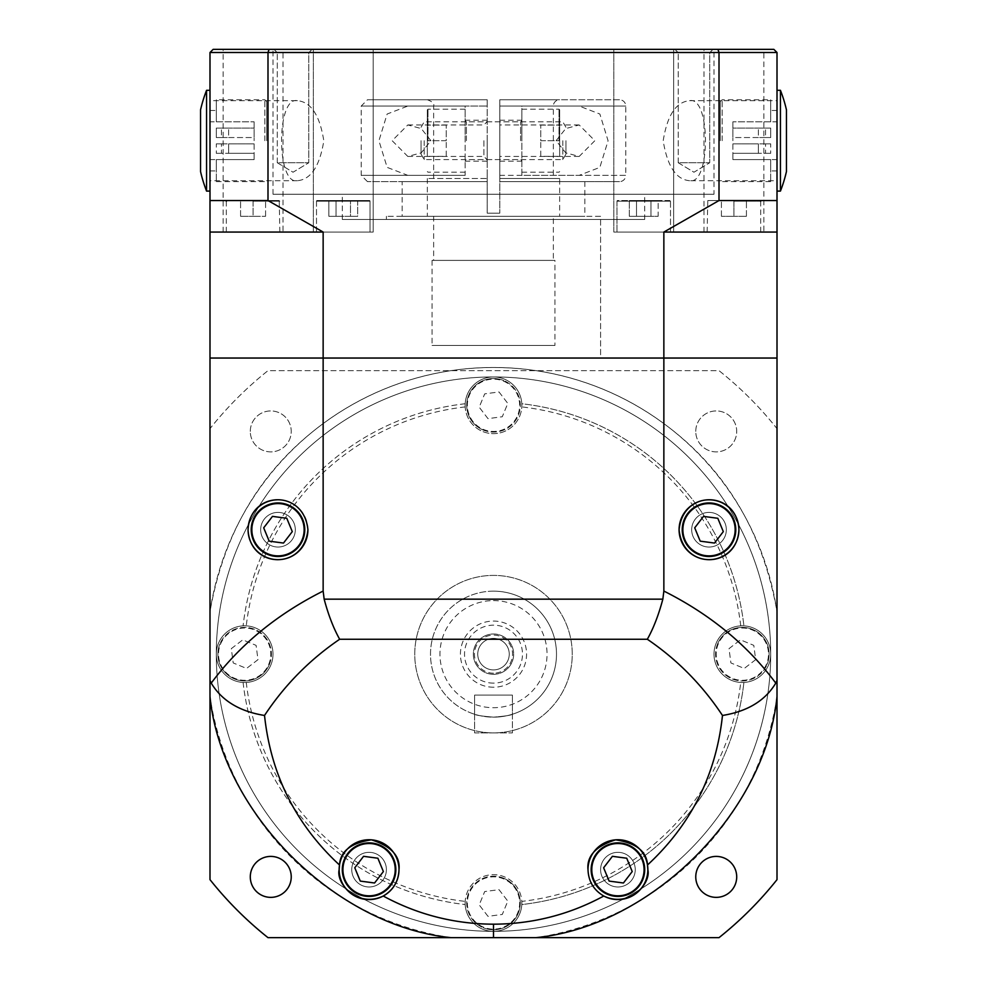 <?xml version="1.0" encoding="UTF-8"?>
<svg xmlns="http://www.w3.org/2000/svg" width="987" height="987" viewBox="0 0 987 987"><rect width="100%" height="100%" fill="white"/><g stroke="black" fill="none" stroke-linecap="round" stroke-linejoin="round"><path stroke-width="0.74" stroke-dasharray="4.93 3.7" d="M276.841 499.817A29.931 29.931 0 0 1 307.919 529.723M351.754 869.658A17.322 17.322 0 0 1 369.076 852.336A17.322 17.322 0 0 1 386.398 869.658A17.322 17.322 0 0 1 369.076 886.98A17.322 17.322 0 0 1 351.754 869.658A17.322 17.322 0 0 1 369.076 852.336A17.322 17.322 0 0 1 386.398 869.658A17.322 17.322 0 0 1 369.076 886.98A17.322 17.322 0 0 1 351.754 869.658M295.31 529.723A17.322 17.322 0 0 0 277.989 512.401A17.322 17.322 0 0 0 260.667 529.723A17.322 17.322 0 0 0 277.989 547.045A17.322 17.322 0 0 0 295.31 529.723A17.322 17.322 0 0 0 277.989 512.401A17.322 17.322 0 0 0 260.667 529.723A17.322 17.322 0 0 0 277.989 547.045A17.322 17.322 0 0 0 295.31 529.723M691.69 529.723A17.322 17.322 0 0 1 709.011 512.401A17.322 17.322 0 0 1 726.333 529.723A17.322 17.322 0 0 1 709.011 547.045A17.322 17.322 0 0 1 691.69 529.723A17.322 17.322 0 0 1 709.011 512.401A17.322 17.322 0 0 1 726.333 529.723A17.322 17.322 0 0 1 709.011 547.045A17.322 17.322 0 0 1 691.69 529.723M635.246 869.658A17.322 17.322 0 0 0 617.924 852.336A17.322 17.322 0 0 0 600.602 869.658A17.322 17.322 0 0 0 617.924 886.98A17.322 17.322 0 0 0 635.246 869.658A17.322 17.322 0 0 0 617.924 852.336A17.322 17.322 0 0 0 600.602 869.658A17.322 17.322 0 0 0 617.924 886.98A17.322 17.322 0 0 0 635.246 869.658M770.699 654.147A277.199 277.199 0 0 1 493.5 931.346A277.199 277.199 0 0 1 216.301 654.147A277.199 277.199 0 0 1 493.5 376.948A277.199 277.199 0 0 1 770.699 654.147A277.199 277.199 0 0 1 493.5 931.346A277.199 277.199 0 0 1 216.301 654.147A277.199 277.199 0 0 1 493.5 376.948A277.199 277.199 0 0 1 770.699 654.147A277.199 277.199 0 0 1 493.5 931.346A277.199 277.199 0 0 1 216.301 654.147A277.199 277.199 0 0 1 493.5 376.948A277.199 277.199 0 0 1 623.253 899.108A277.199 277.199 0 0 1 258.656 506.886A277.199 277.199 0 0 1 770.699 654.147A277.199 277.199 0 0 0 493.5 376.948A277.199 277.199 0 0 0 216.301 654.147A28.352 28.352 0 0 1 243.098 625.844L246.269 625.844A28.352 28.352 0 0 1 273.004 654.147A28.352 28.352 0 0 1 246.269 682.449L243.098 682.461A28.352 28.352 0 0 1 216.301 654.147A28.352 28.352 0 0 1 244.653 625.795A28.352 28.352 0 0 1 273.004 654.147A28.352 28.352 0 0 1 244.653 682.498A28.352 28.352 0 0 1 216.301 654.147A277.199 277.199 0 0 0 493.5 931.346A277.199 277.199 0 0 0 770.699 654.147A277.199 277.199 0 0 0 493.5 376.948A277.199 277.199 0 0 0 216.301 654.147A277.199 277.199 0 0 0 493.5 931.346A277.199 277.199 0 0 0 770.699 654.147A28.352 28.352 0 0 1 743.902 682.461L740.731 682.449A28.352 28.352 0 0 1 713.996 654.147A28.352 28.352 0 0 1 740.731 625.844L743.902 625.844A28.352 28.352 0 0 1 770.699 654.147A28.352 28.352 0 0 1 742.347 682.498A28.352 28.352 0 0 1 713.996 654.147A28.352 28.352 0 0 1 742.347 625.795A28.352 28.352 0 0 1 770.699 654.147M777.003 654.147L777.003 696.526A286.649 286.649 0 0 1 535.879 937.65L451.121 937.65A286.649 286.649 0 0 1 209.997 696.526L209.997 611.767A286.649 286.649 0 0 1 777.003 611.767L777.003 654.147M267.995 200.546L323.144 232.056L209.997 232.056L209.997 358.047L323.144 358.047L209.997 358.047L209.997 611.767C223.913 531.746 261.617 469.035 323.144 423.62A286.649 286.649 0 0 1 663.856 423.62C725.124 468.615 762.828 531.339 777.003 611.767L777.003 358.047L663.856 358.047L777.003 358.047L777.003 232.056L663.856 232.056L719.005 200.546L719.005 52.496L717.907 49.35L213.155 49.35L209.997 52.496L267.995 52.496L267.995 200.546L209.997 200.546L209.997 52.496M323.144 423.62L323.144 358.047L663.856 358.047L663.856 232.056M663.856 423.62L663.856 358.047L323.144 358.047L323.144 232.056M603.773 896.023A29.931 29.931 0 0 1 588.005 869.658M379.304 894.407A26.772 26.772 0 0 0 393.825 859.43A26.772 26.772 0 0 0 358.849 844.909A26.772 26.772 0 0 0 344.327 879.886A26.772 26.772 0 0 0 379.304 894.407M360.28 881.095L374.579 882.995L383.375 871.558L377.873 858.221L363.561 856.321L354.777 867.77L360.28 881.095M628.151 894.407A26.772 26.772 0 0 0 642.673 859.43A26.772 26.772 0 0 0 607.696 844.909A26.772 26.772 0 0 0 593.175 879.886A26.772 26.772 0 0 0 628.151 894.407M609.127 881.095L623.439 882.995L632.223 871.558L626.72 858.221L612.421 856.321L603.625 867.77L609.127 881.095M719.239 554.472A26.772 26.772 0 0 0 733.76 519.495A26.772 26.772 0 0 0 698.784 504.974A26.772 26.772 0 0 0 684.262 539.951A26.772 26.772 0 0 0 719.239 554.472M700.215 541.16L714.514 543.06L723.311 531.623L717.808 518.286L703.497 516.386L694.712 527.823L700.215 541.16M288.216 554.472A26.772 26.772 0 0 0 302.738 519.495A26.772 26.772 0 0 0 267.761 504.974A26.772 26.772 0 0 0 253.24 539.951A26.772 26.772 0 0 0 288.216 554.472M269.192 541.16L283.503 543.06L292.288 531.623L286.785 518.286L272.486 516.386L263.689 527.823L269.192 541.16M297.383 100.699C276.323 95.973 276.261 185.297 297.383 180.707C310.905 179.535 319.714 166.235 323.81 140.796C319.763 115.22 310.954 101.858 297.383 100.699L209.997 100.699L209.997 180.707L209.997 100.699M297.383 180.707L209.997 180.707M689.617 180.707C676.132 179.597 667.335 166.297 663.19 140.808C667.249 115.22 676.058 101.858 689.617 100.699C710.652 95.936 710.763 185.272 689.617 180.707L777.003 180.707L777.003 100.699L777.003 180.707M689.617 100.699L777.003 100.699M308.783 52.656L312.089 49.35L273.979 49.35L312.089 49.35L273.979 49.35L312.089 49.35L308.783 52.656L277.285 52.656L273.979 49.35L277.285 52.656L308.783 52.656L277.285 52.656L308.783 52.656L308.783 162.744L308.783 52.656M277.285 162.744L277.285 52.656L277.285 162.744L308.783 162.744L277.285 162.744L308.783 162.744L277.285 162.744L293.04 172.219L308.783 162.744L293.04 172.219L277.285 162.744M709.715 52.656L713.021 49.35L674.911 49.35L713.021 49.35L674.911 49.35L713.021 49.35L709.715 52.656L678.217 52.656L674.911 49.35L678.217 52.656L709.715 52.656L678.217 52.656L709.715 52.656L709.715 162.744L709.715 52.656M678.217 162.744L678.217 52.656L678.217 162.744L709.715 162.744L678.217 162.744L709.715 162.744L678.217 162.744L693.96 172.219L709.715 162.744L693.96 172.219L678.217 162.744M673.652 232.056L673.652 49.35L613.803 49.35L673.652 49.35L613.803 49.35L673.652 49.35L673.652 232.056L613.803 232.056L613.803 49.35L613.803 232.056L673.652 232.056M282.998 232.056L223.148 232.056L282.998 232.056L282.998 49.35L223.148 49.35L282.998 49.35M223.148 232.056L223.148 49.35M763.852 232.056L704.002 232.056L763.852 232.056L763.852 49.35L704.002 49.35L763.852 49.35M704.002 232.056L704.002 49.35M373.197 232.056L373.197 49.35L313.348 49.35L373.197 49.35L313.348 49.35L373.197 49.35L373.197 232.056L313.348 232.056L313.348 49.35L313.348 232.056L373.197 232.056M713.996 194.254L273.004 194.254L713.996 194.254L713.996 49.35L273.004 49.35L713.996 49.35M273.004 194.254L273.004 49.35M600.602 216.301L386.398 216.301L600.602 216.301L600.602 358.047L386.398 358.047L600.602 358.047L600.602 219.447L386.398 219.447L600.602 219.447M386.398 216.301L386.398 219.447M644.696 219.447L342.304 219.447L644.696 219.447L644.696 194.254L342.304 194.254L644.696 194.254M342.304 219.447L342.304 194.254M269.093 49.35L267.995 52.496L777.003 52.496L773.845 49.35L717.907 49.35M209.997 232.056L209.997 200.546M777.003 52.496L777.003 200.546L719.005 200.546M777.003 200.546L777.003 232.056M369.409 200.546L317.123 200.546A0.629 0.629 0 0 0 316.494 201.175L370.039 201.175L316.494 201.175L370.039 201.175L316.494 201.175L316.494 232.056L370.039 232.056L316.494 232.056L316.494 201.175A0.629 0.629 0 0 1 317.123 200.546L369.409 200.546A0.629 0.629 0 0 1 370.039 201.175L370.039 232.056L316.494 232.056L370.039 232.056L370.039 201.175A0.629 0.629 0 0 0 369.409 200.546L317.123 200.546L369.409 200.546M357.689 200.546L336.049 200.546L357.689 200.546L357.689 216.301L350.484 216.301L357.689 216.301L357.689 200.546M328.844 200.546L350.484 200.546L328.844 200.546L328.844 216.301L350.484 216.301L350.484 200.546L350.484 216.301L336.049 216.301L336.049 200.546L336.049 216.301L328.844 216.301L357.689 216.301L350.484 216.301L350.484 200.546L350.484 216.301L336.049 216.301L336.049 200.546L336.049 216.301L328.844 216.301L328.844 200.546M669.877 200.546L617.591 200.546A0.629 0.629 0 0 0 616.961 201.175L670.506 201.175L616.961 201.175L670.506 201.175L616.961 201.175L616.961 232.056L670.506 232.056L616.961 232.056L670.506 232.056L670.506 201.175A0.629 0.629 0 0 0 669.877 200.546A0.629 0.629 0 0 1 670.506 201.175L670.506 232.056L616.961 232.056L616.961 201.175A0.629 0.629 0 0 1 617.591 200.546L669.877 200.546M658.156 200.546L629.311 200.546L658.156 200.546L658.156 216.301L650.951 216.301L658.156 216.301L650.951 216.301L650.951 200.546L650.951 216.301L636.516 216.301L650.951 216.301L636.516 216.301L636.516 200.546L636.516 216.301L629.311 216.301L636.516 216.301L629.311 216.301L629.311 200.546L629.311 216.301L636.516 216.301L636.516 200.546L636.516 216.301L650.951 216.301L650.951 200.546L650.951 216.301L658.156 216.301L658.156 200.546M733.921 200.546L707.778 200.546L746.419 200.546L721.423 200.546L733.921 200.546L733.921 216.301L721.423 216.301L733.921 216.301L733.921 200.546M733.921 232.056L760.693 232.056L733.921 232.056M721.423 216.301L721.423 200.546L721.423 216.301M746.419 216.301L733.921 216.301L746.419 216.301L746.419 200.546L746.419 216.301M253.079 200.546L226.936 200.546L279.222 200.546L240.581 200.546L265.577 200.546L253.079 200.546L253.079 216.301L265.577 216.301L253.079 216.301L253.079 200.546M253.079 232.056L279.852 232.056L253.079 232.056M265.577 216.301L265.577 200.546L265.577 216.301M240.581 216.301L253.079 216.301L240.581 216.301L240.581 200.546L240.581 216.301M732.885 143.855L732.885 159.598L732.885 143.855L758.361 143.855L732.885 143.855M722.188 140.697L722.188 99.749L722.188 140.697M770.699 159.598L732.897 159.598L732.897 153.306L758.361 153.306L732.897 153.306L732.885 159.598L770.699 159.598L770.699 181.645L770.699 159.598L770.699 170.924L770.699 159.598L777.003 159.598L777.003 170.924L777.003 159.598L770.699 159.598M720.3 140.697L720.3 101.636L720.3 140.697M786.454 109.878L786.454 171.528M780.433 90.298L780.433 191.096M777.003 140.697L777.003 90.298L777.003 140.697M758.361 137.551L732.885 137.551L732.885 121.796L732.897 128.1L758.361 128.1L732.897 128.1L732.885 121.796L732.885 140.697L732.885 137.551L770.699 137.551L770.699 128.1L758.361 128.1L770.699 128.1L770.699 137.551L765.579 137.551L765.579 128.1L765.579 137.551L758.361 137.551L758.361 128.1L758.361 137.551M770.699 143.855L765.579 143.855L770.699 143.855L770.699 153.306L770.699 143.855M765.579 153.306L770.699 153.306L765.579 153.306L765.579 143.855L765.579 153.306L758.361 153.306L765.579 153.306M770.699 121.796L770.699 99.749L770.699 121.796L770.699 110.47L770.699 121.796L777.003 121.796L777.003 110.47L777.003 121.796L732.885 121.796L770.699 121.796M765.579 143.855L758.361 143.855L765.579 143.855M254.115 143.855L254.115 159.598L254.115 143.855L228.639 143.855L254.115 143.855M264.812 140.697L264.812 99.749L264.812 140.697M216.301 159.598L254.103 159.598L254.103 153.306L228.639 153.306L254.103 153.306L254.115 159.598L216.301 159.598L216.301 181.645L216.301 159.598L216.301 170.924L216.301 159.598L209.997 159.598L209.997 170.924L209.997 159.598L216.301 159.598M266.7 140.697L266.7 101.636L266.7 140.697M206.567 191.096L206.567 90.298M209.997 140.697L209.997 90.298L209.997 140.697M228.639 137.551L254.115 137.551L254.115 121.796L254.103 128.1L228.639 128.1L254.103 128.1L254.115 121.796L254.115 140.697L254.115 137.551L216.301 137.551L216.301 128.1L228.639 128.1L216.301 128.1L216.301 137.551L221.421 137.551L221.421 128.1L221.421 137.551L228.639 137.551L228.639 128.1L228.639 137.551M216.301 143.855L221.421 143.855L216.301 143.855L216.301 153.306L216.301 143.855M221.421 153.306L216.301 153.306L221.421 153.306L221.421 143.855L221.421 153.306L228.639 153.306L221.421 153.306M216.301 121.796L216.301 99.749L216.301 121.796L216.301 110.47L216.301 121.796L209.997 121.796L209.997 110.47L209.997 121.796L254.115 121.796L216.301 121.796M221.421 143.855L228.639 143.855L221.421 143.855M200.546 171.528L200.546 109.878M499.804 140.697L499.804 161.177L499.804 140.697M556.1 140.697L565.736 128.569L579.184 124.954L594.84 140.697L579.184 156.452L565.748 152.837L556.1 140.697M487.196 140.697L487.196 161.177L487.196 140.697M483.889 140.697L483.889 156.452L483.889 140.697M430.9 140.697L421.264 128.569L407.816 124.954L392.16 140.697L407.816 156.452L421.252 152.837L430.9 140.697M619.503 99.749L499.804 99.749L619.503 99.749A6.304 6.304 0 0 1 625.795 106.053L625.795 175.353L579.184 175.353L599.849 167.383L608.078 140.759L599.874 114.036L579.184 106.053L521.852 106.053L521.852 175.353L579.184 175.353L521.852 175.353L521.852 106.053L499.804 106.053L553.349 106.053L553.349 178.499L499.804 178.499L499.804 106.053L553.349 106.053A6.304 6.304 0 0 1 559.654 99.749L499.804 99.749L499.804 178.499L559.654 178.499L559.654 216.301L427.346 216.301L559.654 216.301M402.153 181.645L487.196 181.645L487.196 175.353L487.196 181.645L367.497 181.645L487.196 181.645L487.196 213.155L499.804 213.155L499.804 178.499L499.804 213.155L499.804 181.645L584.847 181.645L499.804 181.645L499.804 213.155L487.196 213.155L499.804 213.155L487.196 213.155L487.196 99.749L367.497 99.749L487.196 99.749L487.196 106.053L487.196 99.749L427.346 99.749L487.196 99.749L487.196 178.499L427.346 178.499L487.196 178.499L487.196 213.155L487.196 181.645L402.153 181.645L402.153 216.301L584.847 216.301L402.153 216.301M427.346 178.499L427.346 216.301M553.349 216.301L433.651 216.301L553.349 216.301L553.349 260.395L433.651 260.395L553.349 260.395M433.651 216.301L433.651 260.395M554.928 260.395L432.072 260.395L554.928 260.395L554.928 345.45L432.072 345.45L554.928 345.45M432.072 260.395L432.072 345.45M600.602 358.047L386.398 358.047L600.602 358.047M584.847 181.645L584.847 216.301M521.852 175.353L499.804 175.353L499.804 181.645L499.804 175.353L625.795 175.353A6.304 6.304 0 0 1 619.503 181.645L499.804 181.645L619.503 181.645M521.852 106.053L625.795 106.053L499.804 106.053L499.804 99.749L559.654 99.749M521.852 140.697L521.852 109.199L521.852 140.697M465.148 140.697L465.148 109.199L465.148 140.697M465.148 175.353L361.205 175.353L465.148 175.353L465.148 106.053L407.816 106.053L487.196 106.053L361.205 106.053L407.816 106.053L387.126 114.036L378.922 140.759L387.151 167.383L407.816 175.353L465.148 175.353L465.148 106.053M559.654 178.499L553.349 178.499M559.654 140.697L559.654 109.828L559.654 156.304L559.654 125.09L559.654 140.697L540.753 140.697L540.753 125.09L540.753 140.697L559.654 140.697M421.054 140.697L421.054 154.145L421.054 140.697M424.2 140.697L424.2 159.598L424.2 140.697M540.753 125.09L559.654 125.09L540.753 125.09M540.753 156.304L540.753 140.697L540.753 156.304L559.654 156.304L540.753 156.304M427.346 140.697L427.346 109.828L427.346 156.304L427.346 125.09L427.346 140.697L446.247 140.697L446.247 125.09L446.247 140.697L427.346 140.697M565.946 140.697L565.946 154.145L565.946 140.697M562.8 140.697L562.8 159.598L562.8 140.697M446.247 125.09L427.346 125.09L446.247 125.09M446.247 156.304L446.247 140.697L446.247 156.304L427.346 156.304L446.247 156.304M695.761 431.405A20.48 20.48 0 0 1 716.241 410.937A20.48 20.48 0 0 1 736.709 431.405A20.48 20.48 0 0 1 716.241 451.886A20.48 20.48 0 0 1 695.761 431.405A20.48 20.48 0 0 1 716.241 410.937A20.48 20.48 0 0 1 736.709 431.405A20.48 20.48 0 0 1 716.241 451.886A20.48 20.48 0 0 1 695.761 431.405M250.291 431.405A20.48 20.48 0 0 1 270.759 410.937A20.48 20.48 0 0 1 291.239 431.405A20.48 20.48 0 0 1 270.759 451.886A20.48 20.48 0 0 1 250.291 431.405A20.48 20.48 0 0 1 270.759 410.937A20.48 20.48 0 0 1 291.239 431.405A20.48 20.48 0 0 1 270.759 451.886A20.48 20.48 0 0 1 250.291 431.405M250.291 876.888A20.48 20.48 0 0 1 270.759 856.408A20.48 20.48 0 0 1 291.239 876.888A20.48 20.48 0 0 1 270.759 897.368A20.48 20.48 0 0 1 250.291 876.888M695.761 876.888A20.48 20.48 0 0 1 716.241 856.408A20.48 20.48 0 0 1 736.709 876.888A20.48 20.48 0 0 1 716.241 897.368A20.48 20.48 0 0 1 695.761 876.888M521.802 901.39L521.802 904.561A252.006 252.006 0 0 0 743.902 682.461A252.006 252.006 0 0 1 521.802 904.561A28.352 28.352 0 0 1 493.5 931.346A28.352 28.352 0 0 1 465.198 904.561L465.198 901.39A28.352 28.352 0 0 1 493.5 874.655A28.352 28.352 0 0 1 521.802 901.39A248.847 248.847 0 0 0 740.731 682.449M465.148 902.994A28.352 28.352 0 0 1 493.5 874.655A28.352 28.352 0 0 1 521.852 902.994A28.352 28.352 0 0 1 493.5 931.346A28.352 28.352 0 0 1 465.148 902.994M521.802 403.745L521.802 406.915A28.352 28.352 0 0 1 493.5 433.651A28.352 28.352 0 0 1 465.198 406.915L465.198 403.745A28.352 28.352 0 0 1 493.5 376.948A28.352 28.352 0 0 1 521.802 403.745A252.006 252.006 0 0 1 743.902 625.844A252.006 252.006 0 0 0 521.802 403.745M465.148 405.299A28.352 28.352 0 0 1 493.5 376.948A28.352 28.352 0 0 1 521.852 405.299A28.352 28.352 0 0 1 493.5 433.651A28.352 28.352 0 0 1 465.148 405.299M777.003 680.388L777.003 428.642A362.254 362.254 0 0 0 719.005 370.656L267.995 370.656A362.254 362.254 0 0 0 209.997 428.642L209.997 879.651A362.254 362.254 0 0 0 267.995 937.65L719.005 937.65A362.254 362.254 0 0 0 777.003 879.651L777.003 428.642A362.254 362.254 0 0 0 719.005 370.656L267.995 370.656A362.254 362.254 0 0 0 209.997 428.642L209.997 680.388M465.198 403.745A252.006 252.006 0 0 0 243.098 625.844A252.006 252.006 0 0 1 465.198 403.745M740.731 625.844A248.847 248.847 0 0 0 521.802 406.915M465.198 406.915A248.847 248.847 0 0 0 246.269 625.844M243.098 682.461A252.006 252.006 0 0 0 465.198 904.561A252.006 252.006 0 0 1 243.098 682.461M246.269 682.449A248.847 248.847 0 0 0 465.198 901.39M503.728 878.257A26.772 26.772 0 0 0 468.751 892.779A26.772 26.772 0 0 0 483.272 927.743A26.772 26.772 0 0 1 468.751 892.779A26.772 26.772 0 0 1 503.728 878.257A26.772 26.772 0 0 1 518.249 913.222A26.772 26.772 0 0 1 483.272 927.743A26.772 26.772 0 0 0 518.249 913.222A26.772 26.772 0 0 0 503.728 878.257A26.772 26.772 0 0 1 518.249 913.222A26.772 26.772 0 0 1 483.272 927.743M487.985 916.331L479.201 904.894L484.703 891.557L499.015 889.669L507.799 901.106L502.297 914.443L487.985 916.331L479.201 904.894L484.703 891.557L499.015 889.669L507.799 901.106L502.297 914.443L487.985 916.331M269.402 664.374A26.772 26.772 0 0 0 254.868 629.41A26.772 26.772 0 0 0 219.904 643.931A26.772 26.772 0 0 1 254.868 629.41A26.772 26.772 0 0 1 269.402 664.374A26.772 26.772 0 0 1 234.425 678.896A26.772 26.772 0 0 1 219.904 643.931A26.772 26.772 0 0 0 234.425 678.896A26.772 26.772 0 0 0 269.402 664.374A26.772 26.772 0 0 1 234.425 678.896A26.772 26.772 0 0 1 219.904 643.931M231.316 648.644L242.753 639.847L256.089 645.362L257.989 659.661L246.54 668.446L233.216 662.943L231.316 648.644L242.753 639.847L256.089 645.362L257.989 659.661L246.54 668.446L233.216 662.943L231.316 648.644M483.272 430.048A26.772 26.772 0 0 0 518.249 415.527A26.772 26.772 0 0 0 503.728 380.55A26.772 26.772 0 0 1 518.249 415.527A26.772 26.772 0 0 1 483.272 430.048A26.772 26.772 0 0 1 468.751 395.071A26.772 26.772 0 0 1 503.728 380.55A26.772 26.772 0 0 0 468.751 395.071A26.772 26.772 0 0 0 483.272 430.048A26.772 26.772 0 0 1 468.751 395.071A26.772 26.772 0 0 1 503.728 380.55M499.015 391.962L507.799 403.399L502.297 416.736L487.985 418.636L479.201 407.199L484.703 393.862L499.015 391.962L507.799 403.399L502.297 416.736L487.985 418.636L479.201 407.199L484.703 393.862L499.015 391.962M717.598 643.931A26.772 26.772 0 0 0 732.132 678.896A26.772 26.772 0 0 0 767.096 664.374A26.772 26.772 0 0 1 732.132 678.896A26.772 26.772 0 0 1 717.598 643.931A26.772 26.772 0 0 1 752.575 629.41A26.772 26.772 0 0 1 767.096 664.374A26.772 26.772 0 0 0 752.575 629.41A26.772 26.772 0 0 0 717.598 643.931A26.772 26.772 0 0 1 752.575 629.41A26.772 26.772 0 0 1 767.096 664.374M755.684 659.661L744.247 668.446L730.911 662.943L729.011 648.644L740.46 639.847L753.784 645.362L755.684 659.661L744.247 668.446L730.911 662.943L729.011 648.644L740.46 639.847L753.784 645.362L755.684 659.661M512.401 695.095L512.401 714.243C511.278 715.23 504.986 716.204 493.5 717.154C504.986 716.204 511.291 715.23 512.401 714.243L512.401 695.095L474.599 695.095L474.599 714.243C475.722 715.23 482.014 716.204 493.5 717.154A62.995 62.995 0 0 1 430.505 654.147A62.995 62.995 0 0 1 493.5 591.151A62.995 62.995 0 0 1 556.495 654.147A62.995 62.995 0 0 1 493.5 717.154A62.995 62.995 0 0 1 430.505 654.147A62.995 62.995 0 0 1 493.5 591.151A62.995 62.995 0 0 1 556.495 654.147A62.995 62.995 0 0 1 493.5 717.154C482.014 716.204 475.709 715.23 474.599 714.243L474.599 695.095L512.401 695.095L474.599 695.095L512.401 695.095L512.401 732.897L493.5 732.897A78.75 78.75 0 0 1 414.75 654.147A78.75 78.75 0 0 1 493.5 575.396A78.75 78.75 0 0 1 572.25 654.147A78.75 78.75 0 0 1 493.5 732.897A78.75 78.75 0 0 1 414.75 654.147A78.75 78.75 0 0 1 493.5 575.396A78.75 78.75 0 0 1 572.25 654.147A78.75 78.75 0 0 1 493.5 732.897L474.599 732.897L474.599 695.095L474.599 732.897L512.401 732.897L512.401 695.095M493.5 669.902A15.755 15.755 0 0 1 477.745 654.147A15.755 15.755 0 0 1 493.5 638.404A15.755 15.755 0 0 1 509.255 654.147A15.755 15.755 0 0 1 493.5 669.902A15.755 15.755 0 0 1 477.745 654.147A15.755 15.755 0 0 1 493.5 638.404A15.755 15.755 0 0 1 509.255 654.147A15.755 15.755 0 0 1 493.5 669.902M493.5 673.208A19.061 19.061 0 0 1 474.439 654.147A19.061 19.061 0 0 1 493.5 635.097A19.061 19.061 0 0 1 512.561 654.147A19.061 19.061 0 0 1 493.5 673.208M493.5 687.223A33.077 33.077 0 0 1 460.423 654.147A33.077 33.077 0 0 1 493.5 621.07A33.077 33.077 0 0 1 526.577 654.147A33.077 33.077 0 0 1 493.5 687.223M493.5 683.127A28.981 28.981 0 0 1 464.519 654.147A28.981 28.981 0 0 1 493.5 625.166A28.981 28.981 0 0 1 522.481 654.147A28.981 28.981 0 0 1 493.5 683.127M493.5 674.306A20.159 20.159 0 0 1 473.341 654.147A20.159 20.159 0 0 1 493.5 633.987A20.159 20.159 0 0 1 513.659 654.147A20.159 20.159 0 0 1 493.5 674.306A20.159 20.159 0 0 1 473.341 654.147A20.159 20.159 0 0 1 493.5 633.987A20.159 20.159 0 0 1 513.659 654.147A20.159 20.159 0 0 1 493.5 674.306M733.921 201.175L760.693 201.175L733.921 201.175M253.079 201.175L279.852 201.175L253.079 201.175M758.361 153.306L758.361 143.855L758.361 153.306M228.639 153.306L228.639 143.855L228.639 153.306M559.024 140.697L559.024 109.199L559.024 140.697M520.593 140.697L520.593 121.796L520.593 140.697M427.976 140.697L427.976 109.199L427.976 140.697M466.407 140.697L466.407 121.796L466.407 140.697M483.519 927.163A26.143 26.143 0 0 1 469.331 893.013A26.143 26.143 0 0 1 503.481 878.837A26.143 26.143 0 0 1 517.669 912.987A26.143 26.143 0 0 1 483.519 927.163M220.483 644.166A26.143 26.143 0 0 1 254.634 629.99A26.143 26.143 0 0 1 268.809 664.128A26.143 26.143 0 0 1 234.672 678.316A26.143 26.143 0 0 1 220.483 644.166M503.481 381.13A26.143 26.143 0 0 1 517.669 415.28A26.143 26.143 0 0 1 483.519 429.468A26.143 26.143 0 0 1 469.331 395.318A26.143 26.143 0 0 1 503.481 381.13M766.517 664.128A26.143 26.143 0 0 1 732.366 678.316A26.143 26.143 0 0 1 718.191 644.166A26.143 26.143 0 0 1 752.328 629.99A26.143 26.143 0 0 1 766.517 664.128M493.5 591.151A62.995 62.995 0 0 1 556.495 654.147A62.995 62.995 0 0 1 493.5 717.154M493.5 600.602A53.545 53.545 0 0 1 547.045 654.147A53.545 53.545 0 0 1 493.5 707.704A53.545 53.545 0 0 1 439.955 654.147A53.545 53.545 0 0 1 493.5 600.602M760.693 232.056L760.693 201.175M707.148 232.056L707.778 200.546M226.307 232.056L226.307 201.175M279.852 232.056L279.222 200.546M770.699 181.645L722.188 181.645L720.3 179.757M777.003 110.47L770.699 110.47M777.003 170.924L770.699 170.924M720.3 101.636L722.188 99.749L770.699 99.749M216.301 181.645L264.812 181.645L266.7 179.757M209.997 110.47L216.301 110.47M209.997 170.924L216.301 170.924M266.7 101.636L264.812 99.749L216.301 99.749M579.184 124.954L499.804 124.954M407.816 124.954L483.889 124.954L487.196 121.648M499.804 120.229L521.852 120.229M487.196 120.229L465.148 120.229M487.196 161.177L465.148 161.177M499.804 161.177L521.852 161.177M433.651 178.499L433.651 106.053C434.527 103.684 432.429 101.575 427.346 99.749M367.497 181.645L361.205 175.353L361.205 106.053L367.497 99.749M407.816 156.452L483.889 156.452L487.196 159.758M579.184 156.452L499.804 156.452M521.852 172.194L559.024 172.194L559.654 171.565M421.054 154.145L424.2 159.598L520.593 159.598L521.852 160.856M421.054 127.261L424.2 121.796L520.593 121.796L521.852 120.537M521.852 109.199L559.024 109.199L559.654 109.828M465.148 172.194L427.976 172.194L427.346 171.565M565.946 154.145L562.8 159.598L466.407 159.598L465.148 160.856M565.946 127.261L562.8 121.796L466.407 121.796L465.148 120.537M465.148 109.199L427.976 109.199L427.346 109.828"/><path stroke-width="1.48" d="M307.919 529.723A29.931 29.931 0 0 1 277.989 559.654A29.931 29.931 0 0 1 248.07 529.723C249.797 490.946 303.897 488.602 307.919 529.723C303.947 570.794 249.748 568.537 248.07 529.723A29.931 29.931 0 0 1 276.841 499.817M679.081 529.723A29.931 29.931 0 0 1 709.011 499.804A29.931 29.931 0 0 1 738.93 529.723C737.252 568.524 683.041 570.807 679.081 529.723C683.041 488.676 737.24 490.897 738.93 529.723A29.931 29.931 0 0 1 709.011 559.654A29.931 29.931 0 0 1 679.081 529.723M663.856 591.065C710.097 614.284 747.406 644.967 775.77 683.115L777.003 680.388L777.003 696.526C765.702 812.239 651.593 926.361 535.879 937.65L451.121 937.65C335.407 926.361 221.298 812.239 209.997 696.526L209.997 680.388L211.23 683.115C221.791 700.671 239.557 711.454 264.528 715.464C270.845 774.684 295.841 824.54 339.516 865.019C340.256 851.386 350.891 842.984 371.408 839.826C391.185 846.13 400.377 856.074 398.995 869.658C398.551 881.329 393.295 890.114 383.227 896.023C417.624 914.641 454.39 924.029 493.5 924.19C532.61 924.029 569.376 914.641 603.773 896.023C628.904 908.225 651.21 883.933 647.854 869.658A29.931 29.931 0 0 1 603.773 896.023C593.705 890.114 588.449 881.329 588.005 869.658A29.931 29.931 0 0 1 617.924 839.74A29.931 29.931 0 0 1 647.854 869.658L647.484 865.019C691.159 824.54 716.155 774.684 722.472 715.464C702.423 685.138 677.378 659.735 647.336 639.255C653.456 628.337 658.625 614.975 662.845 599.158L663.856 591.065L663.856 358.047L209.997 358.047L323.144 358.047L323.144 232.056L267.995 200.546L267.995 52.496L269.093 49.35L773.845 49.35L777.003 52.496L777.003 200.546L719.005 200.546L663.856 232.056L777.003 232.056L777.003 200.546M588.005 869.658C586.623 856.074 595.815 846.13 615.592 839.826C636.109 842.984 646.744 851.386 647.484 865.019M339.516 865.019L339.146 869.658A29.931 29.931 0 0 1 369.076 839.74A29.931 29.931 0 0 1 398.995 869.658A29.931 29.931 0 0 1 369.076 899.589A29.931 29.931 0 0 1 339.146 869.658C335.802 883.871 357.985 908.225 383.227 896.023M775.77 683.115C765.209 700.671 747.443 711.454 722.472 715.464M211.23 683.115C239.594 644.967 276.903 614.284 323.144 591.065L323.144 358.047L777.003 358.047L663.856 358.047L663.856 232.056M323.144 591.065L324.155 599.158L662.845 599.158M777.003 232.056L777.003 879.651A362.254 362.254 0 0 1 719.005 937.65L267.995 937.65A362.254 362.254 0 0 1 209.997 879.651L209.997 232.056L323.144 232.056M647.336 639.255L339.664 639.255C333.544 628.349 328.375 614.975 324.155 599.158M358.849 844.909A26.772 26.772 0 0 1 393.825 859.43A26.772 26.772 0 0 1 379.304 894.407A26.772 26.772 0 0 1 344.327 879.886A26.772 26.772 0 0 1 358.849 844.909A26.772 26.772 0 0 0 344.327 879.886A26.772 26.772 0 0 0 379.304 894.407M374.579 882.995L383.375 871.558L377.873 858.221L363.561 856.321L354.777 867.77L360.28 881.095L374.579 882.995M607.696 844.909A26.772 26.772 0 0 1 642.673 859.43A26.772 26.772 0 0 1 628.151 894.407A26.772 26.772 0 0 1 593.175 879.886A26.772 26.772 0 0 1 607.696 844.909A26.772 26.772 0 0 0 593.175 879.886A26.772 26.772 0 0 0 628.151 894.407M623.439 882.995L632.223 871.558L626.72 858.221L612.421 856.321L603.625 867.77L609.127 881.095L623.439 882.995M698.784 504.974A26.772 26.772 0 0 1 733.76 519.495A26.772 26.772 0 0 1 719.239 554.472A26.772 26.772 0 0 1 684.262 539.951A26.772 26.772 0 0 1 698.784 504.974A26.772 26.772 0 0 0 684.262 539.951A26.772 26.772 0 0 0 719.239 554.472M714.514 543.06L723.311 531.623L717.808 518.286L703.497 516.386L694.712 527.823L700.215 541.16L714.514 543.06M267.761 504.974A26.772 26.772 0 0 1 302.738 519.495A26.772 26.772 0 0 1 288.216 554.472A26.772 26.772 0 0 1 253.24 539.951A26.772 26.772 0 0 1 267.761 504.974A26.772 26.772 0 0 0 253.24 539.951A26.772 26.772 0 0 0 288.216 554.472M283.503 543.06L292.288 531.623L286.785 518.286L272.486 516.386L263.689 527.823L269.192 541.16L283.503 543.06M717.907 49.35L719.005 52.496L209.997 52.496L213.155 49.35L269.093 49.35M209.997 52.496L209.997 200.546L267.995 200.546M209.997 200.546L209.997 232.056M719.005 200.546L719.005 52.496L777.003 52.496M780.433 90.298A138.599 138.599 0 0 1 786.454 109.878L786.454 171.528A138.599 138.599 0 0 1 780.433 191.096L780.433 90.298L777.003 90.298M206.567 191.096L206.567 90.298A138.599 138.599 0 0 0 200.546 109.878L200.546 171.528A138.599 138.599 0 0 0 206.567 191.096L209.997 191.096M250.291 876.888A20.48 20.48 0 0 1 270.759 856.408A20.48 20.48 0 0 1 291.239 876.888A20.48 20.48 0 0 1 270.759 897.368A20.48 20.48 0 0 1 250.291 876.888M695.761 876.888A20.48 20.48 0 0 1 716.241 856.408A20.48 20.48 0 0 1 736.709 876.888A20.48 20.48 0 0 1 716.241 897.368A20.48 20.48 0 0 1 695.761 876.888M493.5 924.19L493.5 937.65M339.664 639.255C309.622 659.735 284.577 685.138 264.528 715.464M379.057 893.827A26.143 26.143 0 0 0 393.233 859.677A26.143 26.143 0 0 0 359.095 845.501A26.143 26.143 0 0 0 344.907 879.639A26.143 26.143 0 0 0 379.057 893.827M627.905 893.827A26.143 26.143 0 0 0 642.093 859.677A26.143 26.143 0 0 0 607.943 845.501A26.143 26.143 0 0 0 593.767 879.639A26.143 26.143 0 0 0 627.905 893.827M718.992 553.892A26.143 26.143 0 0 0 733.168 519.742A26.143 26.143 0 0 0 699.03 505.566A26.143 26.143 0 0 0 684.842 539.704A26.143 26.143 0 0 0 718.992 553.892M287.97 553.892A26.143 26.143 0 0 0 302.158 519.742A26.143 26.143 0 0 0 268.008 505.566A26.143 26.143 0 0 0 253.832 539.704A26.143 26.143 0 0 0 287.97 553.892M760.693 201.175L760.064 200.546M226.307 201.175L226.936 200.546M780.433 191.096L777.003 191.096M206.567 90.298L209.997 90.298"/></g></svg>
